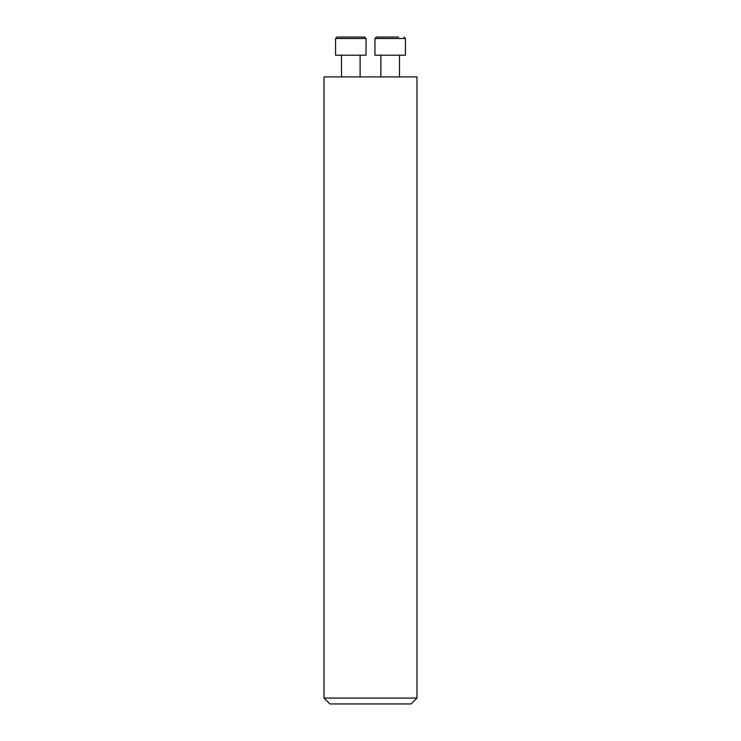 <?xml version="1.0" encoding="UTF-8"?>
<svg xmlns="http://www.w3.org/2000/svg" width="741" height="741" viewBox="0 0 741 741"><rect width="100%" height="100%" fill="white"/><g stroke="black" fill="none" stroke-linecap="round" stroke-linejoin="round"><path stroke-width="1.11" d="M324.03 698.087L416.97 698.087L416.97 76.907L324.03 76.907L324.03 698.087L329.893 703.95L411.107 703.95L416.97 698.087M366.054 38.513L366.054 55.214L335.58 55.214L335.58 38.513L337.044 37.05L364.591 37.05L366.054 38.513L335.58 38.513M360.117 55.214L360.117 76.907M374.946 38.513L405.42 38.513L403.956 37.05L405.42 38.513L405.42 55.214L374.946 55.214L374.946 38.513L376.409 37.05L398.639 37.05M376.409 37.05L381.726 37.05M341.518 55.214L341.518 76.907M380.883 55.214L380.883 76.907M399.482 55.214L399.482 76.907L399.482 55.214M405.42 38.513L405.42 55.214"/></g></svg>

